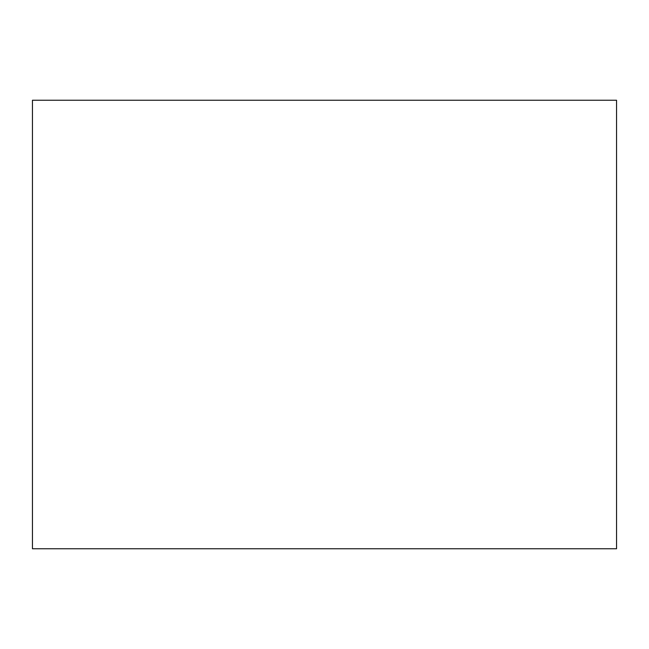 <?xml version="1.0" encoding="UTF-8"?>
<svg xmlns="http://www.w3.org/2000/svg" width="649" height="649" viewBox="0 0 649 649"><rect width="100%" height="100%" fill="white"/><g stroke="black" fill="none" stroke-linecap="round" stroke-linejoin="round"><path stroke-width="0.97" d="M616.55 548.754L32.45 548.754L616.55 548.754L616.55 100.246L32.45 100.246L616.55 100.246L616.55 548.754M32.45 100.246L32.45 548.754L32.45 100.246"/></g></svg>
